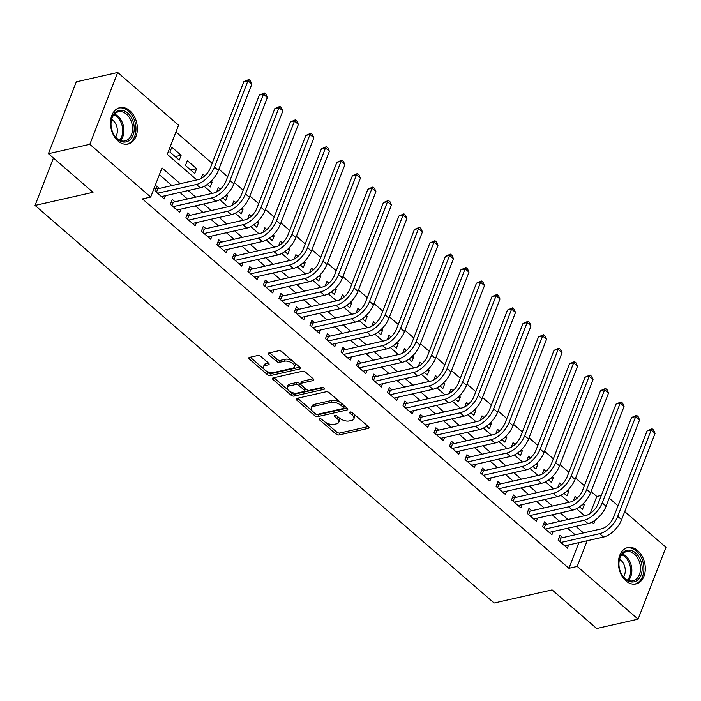 <?xml version="1.0" encoding="UTF-8"?>
<svg xmlns="http://www.w3.org/2000/svg" width="701" height="701" viewBox="0 0 701 701"><rect width="100%" height="100%" fill="white"/><g stroke="black" fill="none" stroke-linecap="round" stroke-linejoin="round"><path stroke-width="1.05" d="M319.822 418.83A1.639 0.806 -158.8 0 0 319.358 419.163A1.639 0.806 -158.8 0 0 319.752 420.013L335.928 434.024A2.348 1.148 -158.8 0 0 339.074 434.97L368.34 428.355A2.348 1.148 -158.8 0 0 369.006 427.882A2.348 1.148 -158.8 0 0 368.446 426.664L352.27 412.652A1.639 0.806 -158.8 0 0 350.062 411.986A1.639 0.806 -158.8 0 0 349.597 412.319A1.639 0.806 -158.8 0 0 349.992 413.169L352.086 414.983A7.509 3.689 -158.8 0 1 353.882 418.874A7.509 3.689 -158.8 0 1 351.753 420.381L349.317 420.933A7.509 3.689 -158.8 0 1 339.24 417.892L337.146 416.079A1.639 0.806 -158.8 0 0 334.947 415.413A1.639 0.806 -158.8 0 0 334.482 415.737A1.639 0.806 -158.8 0 0 334.876 416.596L336.962 418.401A7.509 3.689 -158.8 0 1 338.767 422.3A7.509 3.689 -158.8 0 1 336.638 423.798L334.193 424.35A7.509 3.689 -158.8 0 1 324.125 421.31L322.031 419.496A1.639 0.806 -158.8 0 0 319.822 418.83M129.808 110.714A18.647 13.126 -102.7 0 1 137.343 129.939A18.647 13.126 -102.7 0 1 128.046 144.047A18.647 13.126 -102.7 0 1 118.057 141.006A18.647 13.126 -102.7 0 1 110.513 121.772A18.647 13.126 -102.7 0 1 119.818 107.674A18.647 13.126 -102.7 0 1 129.808 110.714M637.726 550.627A18.647 13.126 -102.7 0 1 645.27 569.86A18.647 13.126 -102.7 0 1 635.965 583.959A18.647 13.126 -102.7 0 1 625.975 580.919A18.647 13.126 -102.7 0 1 618.44 561.694A18.647 13.126 -102.7 0 1 627.737 547.586A18.647 13.126 -102.7 0 1 637.726 550.627M260.842 356.467A2.348 1.148 -158.8 0 0 257.696 355.521L249.486 357.379A2.348 1.148 -158.8 0 0 248.82 357.852A2.348 1.148 -158.8 0 0 249.381 359.061L267.344 374.623A2.348 1.148 -158.8 0 0 270.498 375.57L299.756 368.954A2.348 1.148 -158.8 0 0 300.422 368.481A2.348 1.148 -158.8 0 0 299.862 367.263L281.898 351.709A2.348 1.148 -158.8 0 0 278.753 350.754L268.834 352.997A2.348 1.148 -158.8 0 0 268.168 353.47A2.348 1.148 -158.8 0 0 268.728 354.688L276.413 361.348A2.348 1.148 -158.8 0 0 279.568 362.294L284.483 361.181A6.274 3.084 -158.8 0 1 291.432 362.68A6.274 3.084 -158.8 0 1 294.411 366.982A6.274 3.084 -158.8 0 1 292.624 368.235L273.364 372.599A6.274 3.084 -158.8 0 1 266.415 371.101A6.274 3.084 -158.8 0 1 263.436 366.798A6.274 3.084 -158.8 0 1 265.215 365.545L268.43 364.818A2.348 1.148 -158.8 0 0 269.096 364.345A2.348 1.148 -158.8 0 0 268.536 363.127L260.842 356.467M624.731 511.607L665.95 547.315L638.085 619.158L596.674 628.525L552.09 589.909L494.117 603.026L35.05 205.419L93.014 192.311L48.43 153.685L89.833 144.318L117.707 72.475L178.58 125.19L167.276 154.325L196.841 179.92M638.085 619.158L577.212 566.434L587.166 540.751M180.21 183.688L162.01 167.916L150.706 197.042L142.426 198.918L568.923 568.309L577.212 566.434M150.706 197.042L89.833 144.318M296.83 398.387A2.348 1.148 -158.8 0 0 296.164 398.851A2.348 1.148 -158.8 0 0 296.725 400.069L314.688 415.632A2.348 1.148 -158.8 0 0 317.842 416.578L347.1 409.962A2.348 1.148 -158.8 0 0 347.766 409.489A2.348 1.148 -158.8 0 0 347.205 408.271L329.242 392.718A2.348 1.148 -158.8 0 0 326.096 391.763L296.83 398.387M291.02 395.127L273.057 379.565A2.348 1.148 -158.8 0 1 272.496 378.347A2.348 1.148 -158.8 0 1 273.162 377.883L302.42 371.258A2.348 1.148 -158.8 0 1 305.566 372.213L313.259 378.873A2.348 1.148 -158.8 0 1 313.82 380.082A2.348 1.148 -158.8 0 1 313.154 380.555L301.29 383.237A2.348 1.148 -158.8 0 0 300.624 383.71A2.348 1.148 -158.8 0 0 301.185 384.928L306.284 389.344A2.348 1.148 -158.8 0 0 309.43 390.291L321.785 387.495A1.639 0.806 -158.8 0 1 323.608 387.89A1.639 0.806 -158.8 0 1 324.388 389.02A1.639 0.806 -158.8 0 1 323.915 389.344L294.166 396.074A2.348 1.148 -158.8 0 1 291.02 395.127L291.774 393.182L289.084 390.851M181.121 155.254L179.237 160.108L169.931 152.047L171.815 147.192L181.121 155.254L175.18 156.595M196.631 168.687L194.747 173.541L185.441 165.48L187.325 160.625L196.631 168.687L190.69 170.028M211.089 181.209L212.14 182.111L209.45 182.724M204.85 175.802L202.834 174.058L201.108 178.51M226.598 194.641L227.65 195.544L224.96 196.157M220.359 189.235L218.344 187.491L216.618 191.943M242.108 208.074L243.159 208.977L240.469 209.59M235.869 202.668L233.854 200.924L232.127 205.367M257.618 221.507L258.66 222.41L255.979 223.023M251.379 216.101L249.363 214.357L247.637 218.8M273.127 234.94L274.17 235.843L271.489 236.456M266.888 229.534L264.864 227.79L263.138 232.233M288.637 248.373L289.679 249.276L286.998 249.889M282.398 242.967L280.374 241.214L278.647 245.665M304.146 261.806L305.189 262.709L302.508 263.322M297.907 256.4L295.883 254.647L294.157 259.098M319.656 275.23L320.699 276.141L318.017 276.755M313.417 269.832L311.393 268.08L309.667 272.531M335.157 288.663L336.208 289.574L333.527 290.188M328.927 283.265L326.903 281.513L325.176 285.964M350.666 302.096L351.718 303.007L349.037 303.612M344.436 296.698L342.412 294.946L340.686 299.397M366.176 315.529L367.228 316.44L364.538 317.045M359.946 310.131L357.922 308.379L356.196 312.83M381.686 328.962L382.737 329.873L380.047 330.478M375.456 323.564L373.431 321.812L371.705 326.263M397.195 342.395L398.247 343.306L395.557 343.911M390.965 336.997L388.941 335.244L387.215 339.696M412.705 355.828L413.756 356.739L411.066 357.344M406.475 350.43L404.451 348.677L402.725 353.129M428.215 369.261L429.266 370.172L426.576 370.776M421.976 363.863L419.96 362.11L418.234 366.562M443.724 382.693L444.776 383.605L442.086 384.209M437.485 377.296L435.47 375.543L433.744 379.995M459.234 396.126L460.285 397.038L457.595 397.642M452.995 390.729L450.98 388.976L449.253 393.427M474.743 409.559L475.795 410.471L473.105 411.075M468.505 404.162L466.489 402.409L464.763 406.86M490.253 422.992L491.305 423.903L488.615 424.508M484.014 417.594L481.999 415.842L480.273 420.293M505.763 436.425L506.814 437.336L504.124 437.941M499.524 431.027L497.508 429.275L495.782 433.726M521.272 449.858L522.315 450.769L519.634 451.374M515.033 444.46L513.018 442.708L511.292 447.159M536.782 463.291L537.825 464.202L535.143 464.807M530.543 457.893L528.519 456.141L526.793 460.592M552.292 476.724L553.334 477.635L550.653 478.24M546.053 471.317L544.029 469.574L542.302 474.025M567.801 490.157L568.844 491.059L566.163 491.673M561.562 484.75L559.538 483.007L557.812 487.458M562.701 537.623L559.985 535.275L558.101 540.129L567.407 548.191L568.669 544.94M547.192 524.19L544.475 521.842L542.592 526.696L551.897 534.758L553.159 531.507M531.682 510.757L528.966 508.409L527.082 513.263L536.388 521.325L537.649 518.074M516.173 497.324L513.456 494.976L511.572 499.831L520.878 507.892L522.14 504.641M500.663 483.892L497.947 481.543L496.063 486.398L505.368 494.459L506.63 491.208M485.153 470.459L482.437 468.11L480.562 472.965L489.859 481.026L491.121 477.775M469.644 457.026L466.927 454.677L465.052 459.532L474.358 467.593L475.611 464.342M454.134 443.602L451.426 441.244L449.543 446.099L458.848 454.16L460.101 450.909M438.624 430.169L435.917 427.812L434.033 432.666L443.339 440.727L444.6 437.477M423.115 416.736L420.407 414.379L418.523 419.233L427.829 427.295L429.091 424.044M407.605 403.303L404.898 400.946L403.014 405.8L412.319 413.862L413.581 410.611M392.104 389.87L389.388 387.513L387.504 392.367L396.81 400.429L398.072 397.178M376.595 376.437L373.878 374.08L371.994 378.943L381.3 386.996L382.562 383.745M361.085 363.004L358.369 360.656L356.485 365.51L365.791 373.563L367.052 370.312M345.575 349.571L342.859 347.223L340.975 352.077L350.281 360.13L351.543 356.879M330.066 336.138L327.349 333.79L325.466 338.644L334.771 346.697L336.033 343.455M314.556 322.705L311.84 320.357L309.956 325.211L319.262 333.264L320.523 330.022M299.047 309.272L296.33 306.924L294.446 311.779L303.752 319.84L305.014 316.589M283.537 295.84L280.821 293.491L278.937 298.346L288.242 306.407L289.504 303.156M268.027 282.407L265.311 280.058L263.427 284.913L272.733 292.974L273.995 289.723M252.518 268.974L249.801 266.625L247.917 271.48L257.223 279.541L258.485 276.29M237.008 255.541L234.292 253.192L232.408 258.047L241.714 266.108L242.975 262.857M221.498 242.108L218.782 239.76L216.907 244.614L226.204 252.675L227.466 249.425M205.989 228.675L203.272 226.327L201.397 231.181L210.703 239.243L211.956 235.992M190.479 215.242L187.772 212.894L185.888 217.748L195.193 225.81L196.446 222.559M174.97 201.809L172.262 199.461L170.378 204.315L179.684 212.377L180.946 209.126M568.923 568.309L578.886 542.627M575.17 534.802L567.591 528.239M559.661 521.369L552.081 514.806M544.151 507.936L536.572 501.373M528.642 494.503L521.062 487.94M513.132 481.07L505.552 474.507M497.622 467.637L490.043 461.083M482.113 454.213L474.533 447.65M466.603 440.78L459.024 434.217M451.093 427.347L443.514 420.784M435.584 413.914L428.013 407.351M420.074 400.481L412.503 393.918M404.565 387.048L396.994 380.485M389.055 373.615L381.484 367.052M373.554 360.183L365.975 353.619M358.045 346.75L350.465 340.187M342.535 333.317L334.955 326.754M327.025 319.884L319.446 313.321M311.516 306.451L303.936 299.888M296.006 293.018L288.426 286.455M280.496 279.585L272.917 273.022M264.987 266.152L257.407 259.589M249.477 252.719L241.898 246.156M233.968 239.286L226.388 232.723M218.458 225.853L210.878 219.29M202.948 212.421L195.369 205.857M187.439 198.988L179.859 192.424M171.929 185.555L159.381 174.689M159.46 188.376L156.752 186.028L154.868 190.882L164.174 198.944L165.436 195.693M590.181 513.509L596.796 496.466L591.083 491.515M584.38 485.714L575.574 478.082M568.87 472.281L560.073 464.649M553.361 458.848L544.563 451.216M537.851 445.415L529.053 437.783M522.35 431.982L513.544 424.359M506.841 418.55L498.034 410.926M491.331 405.117L482.525 397.493M475.821 391.684L467.015 384.06M460.312 378.251L451.505 370.627M444.802 364.818L435.996 357.195M429.292 351.385L420.486 343.762M413.783 337.952L404.976 330.329M398.273 324.519L389.467 316.896M382.764 311.086L373.957 303.463M367.254 297.653L358.448 290.03M351.744 284.22L342.938 276.597M336.235 270.788L327.428 263.164M320.725 257.355L311.919 249.731M305.215 243.922L296.418 236.298M289.706 230.489L280.908 222.865M274.196 217.056L265.399 209.433M258.695 203.632L249.889 196M243.186 190.199L234.379 182.567M227.676 176.766L218.87 169.134M212.166 163.333L175.951 131.963M579.525 506.797L582.47 509.347L584.354 504.492L583.311 503.59M577.072 498.183L575.048 496.439L573.322 500.882M568.844 491.059L566.96 495.914L564.016 493.364M553.334 477.635L551.45 482.49L548.506 479.931M537.825 464.202L535.95 469.057L532.997 466.498M522.315 450.769L520.44 455.624L517.487 453.065M506.814 437.336L504.93 442.191L501.977 439.632M491.305 423.903L489.421 428.758L486.468 426.199M475.795 410.471L473.911 415.325L470.958 412.766M460.285 397.038L458.401 401.892L455.448 399.342M444.776 383.605L442.892 388.459L439.948 385.909M429.266 370.172L427.382 375.026L424.438 372.476M413.756 356.739L411.873 361.593L408.928 359.043M398.247 343.306L396.363 348.16L393.419 345.611M382.737 329.873L380.853 334.727L377.909 332.178M367.228 316.44L365.344 321.295L362.399 318.745M351.718 303.007L349.834 307.862L346.89 305.312M336.208 289.574L334.324 294.429L331.38 291.879M320.699 276.141L318.815 280.996L315.871 278.446M305.189 262.709L303.305 267.563L300.361 265.013M289.679 249.276L287.796 254.13L284.851 251.58M274.17 235.843L272.295 240.697L269.342 238.147M258.66 222.41L256.785 227.264L253.832 224.714M243.159 208.977L241.275 213.831L238.322 211.281M227.65 195.544L225.766 200.398L222.813 197.848M212.14 182.111L210.256 186.974L207.303 184.416M53.434 158.023L35.05 205.419M48.43 153.685L76.295 81.842L117.707 72.475M596.796 496.466L601.327 495.432M609.222 498.174L618.028 505.807M591.951 522.131L593.782 523.717L595.167 520.133M204.228 186.326L212.35 193.353M219.737 199.75L227.851 206.786M235.247 213.183L243.361 220.219M250.748 226.616L258.871 233.652M266.257 240.049L274.38 247.085M281.767 253.482L289.89 260.518M297.277 266.915L305.399 273.951M312.786 280.347L320.909 287.384M328.296 293.78L336.419 300.817M343.805 307.213L351.928 314.25M359.315 320.646L367.438 327.682M374.825 334.079L382.948 341.115M390.334 347.512L398.457 354.548M405.844 360.945L413.967 367.981M421.354 374.378L429.476 381.414M436.863 387.811L444.986 394.847M452.373 401.244L460.496 408.28M467.882 414.677L476.005 421.713M483.392 428.109L491.506 435.146M498.893 441.542L507.016 448.57M514.403 454.975L522.525 462.003M529.912 468.408L538.035 475.436M545.422 481.841L553.545 488.869M560.931 495.265L569.054 502.302M576.441 508.698L584.564 515.734M583.451 532.926L575.871 526.363M567.941 519.494L560.362 512.939M552.432 506.069L544.852 499.506M536.922 492.637L529.343 486.073M521.413 479.204L513.833 472.64M505.903 465.771L498.323 459.208M490.393 452.338L482.814 445.775M474.884 438.905L467.304 432.342M459.374 425.472L451.803 418.909M443.864 412.039L436.294 405.476M428.355 398.606L420.784 392.043M412.845 385.173L405.274 378.61M397.344 371.74L389.765 365.177M381.835 358.307L374.255 351.744M366.325 344.874L358.746 338.311M350.815 331.442L343.236 324.878M335.306 318.009L327.726 311.446M319.796 304.576L312.217 298.013M304.287 291.143L296.707 284.58M288.777 277.71L281.197 271.147M273.267 264.277L265.688 257.714M257.758 250.844L250.178 244.281M242.248 237.411L234.669 230.848M226.738 223.978L219.159 217.424M211.229 210.554L203.649 203.991M195.719 197.121L188.148 190.558M584.354 504.492L581.672 505.106M338.767 422.3L339.521 420.355A7.509 3.689 -158.8 0 0 338.565 417.305M353.882 418.874L354.636 416.937A7.509 3.689 -158.8 0 0 353.681 413.879M325.168 422.107L336.682 432.079A2.348 1.148 -158.8 0 0 339.827 433.025L368.34 426.576M316.142 414.16A2.348 1.148 -158.8 0 0 318.596 414.633L347.109 408.184M297.583 398.212L312.243 410.909M315.292 413.66A1.639 0.806 -158.8 0 0 317.5 414.326L343.183 408.517A1.639 0.806 -158.8 0 0 343.648 408.184A1.639 0.806 -158.8 0 0 343.253 407.334L341.045 405.423A7.509 3.689 -158.8 0 0 330.977 402.383L313.417 406.352A7.509 3.689 -158.8 0 0 311.288 407.859A7.509 3.689 -158.8 0 0 313.084 411.75L315.292 413.66M343.648 408.184L344.401 406.247A1.639 0.806 -158.8 0 0 344.34 405.791M340.756 402.689A7.509 3.689 -158.8 0 0 331.731 400.437L330.977 402.383M311.288 407.859L312.041 405.914A7.509 3.689 -158.8 0 1 314.171 404.416L331.731 400.437M288.348 390.212L273.907 377.708M313.154 378.785L302.043 381.3A2.348 1.148 -158.8 0 0 301.377 381.765L300.624 383.71M323.266 387.723L294.919 394.137L294.166 396.074M288.97 386.023A6.274 3.084 -158.8 0 0 287.191 387.285A6.274 3.084 -158.8 0 0 290.17 391.579A6.274 3.084 -158.8 0 0 297.119 393.077L303.901 391.544A2.348 1.148 -158.8 0 0 304.567 391.079A2.348 1.148 -158.8 0 0 304.006 389.861L298.906 385.445A2.348 1.148 -158.8 0 0 295.761 384.49L288.97 386.023L289.723 384.087A6.274 3.084 -158.8 0 0 287.945 385.34L287.191 387.285M304.567 391.079L305.321 389.134A2.348 1.148 -158.8 0 0 305.18 388.389M289.723 384.087L296.514 382.553A2.348 1.148 -158.8 0 1 299.66 383.5L300.755 384.455M291.774 393.182A2.348 1.148 -158.8 0 0 294.919 394.137M263.436 366.798L264.189 364.862A6.274 3.084 -158.8 0 1 265.968 363.6L268.43 363.048M294.411 366.982L295.165 365.037A6.274 3.084 -158.8 0 0 294.42 362.557M292.694 361.059A6.274 3.084 -158.8 0 0 285.237 359.245L284.483 361.181M269.578 352.831L277.167 359.403A2.348 1.148 -158.8 0 0 280.321 360.358L285.237 359.245M265.907 370.776L268.097 372.678A2.348 1.148 -158.8 0 0 271.252 373.633L299.765 367.184M250.239 357.212L264.181 369.287M558.986 537.851L561.037 538L601.537 528.834A11.952 6.134 -49.1 0 0 613.585 517.259L647.067 430.94L652.105 428.767L653.656 430.107L655.085 433.358L621.603 519.678A17.928 9.201 130.9 0 1 603.535 537.054L564.691 545.834M655.085 433.358L651.203 430.002L617.73 516.322A17.928 9.201 130.9 0 1 599.653 533.689L560.818 542.478M652.105 428.767L651.203 430.002L647.067 430.94M561.037 538L559.678 541.496M635.614 552.966A16.141 11.356 -102.7 0 1 640.994 575.144A16.141 11.356 -102.7 0 1 625.441 579.184A16.141 11.356 -102.7 0 1 620.026 570.658A16.141 11.356 -102.7 0 1 619.071 566.461A16.141 11.356 -102.7 0 1 623.504 552.046A16.141 11.356 -102.7 0 1 635.614 552.966M619.999 570.579A14.94 10.515 77.3 0 0 624.994 578.395A14.94 10.515 77.3 0 0 632.994 580.831A14.94 10.515 77.3 0 0 640.451 569.536A14.94 10.515 77.3 0 0 634.405 554.123A14.94 10.515 77.3 0 0 626.405 551.687A14.94 10.515 77.3 0 0 619.088 566.539M623.496 576.888A10.638 7.492 77.3 0 0 620.963 560.353A10.638 7.492 77.3 0 0 619.526 559.337M634.615 584.143L634.493 584.17A18.533 13.039 77.3 0 0 634.615 584.143A18.533 13.039 77.3 0 0 643.86 570.132A18.533 13.039 77.3 0 0 636.368 551.021A18.533 13.039 77.3 0 0 626.44 547.998A18.533 13.039 77.3 0 0 626.308 548.033L626.44 547.998M134.215 127.459A16.141 11.356 -102.7 0 1 125.575 142.005A16.141 11.356 -102.7 0 1 112.099 130.736A16.141 11.356 -102.7 0 1 111.152 126.548A16.141 11.356 -102.7 0 1 110.995 124.857A16.141 11.356 -102.7 0 1 121.772 110.276A16.141 11.356 -102.7 0 1 134.215 127.459M112.072 130.666A14.94 10.515 77.3 0 0 125.076 140.919A14.94 10.515 77.3 0 0 132.524 127.547A14.94 10.515 77.3 0 0 118.478 111.774A14.94 10.515 77.3 0 0 111.03 125.146A14.94 10.515 77.3 0 0 111.161 126.627M115.569 136.975A10.638 7.492 77.3 0 0 117.339 129.939A10.638 7.492 77.3 0 0 111.599 119.424M126.697 144.231L126.574 144.257A18.533 13.039 77.3 0 0 126.697 144.231A18.533 13.039 77.3 0 0 135.933 127.652A18.533 13.039 77.3 0 0 118.513 108.085A18.533 13.039 77.3 0 0 118.39 108.12L118.513 108.085M543.477 524.418L545.527 524.567L586.027 515.401A11.952 6.134 -49.1 0 0 598.076 503.826L631.557 417.507L636.596 415.334L638.147 416.674L639.575 419.925L606.093 506.245A17.928 9.201 130.9 0 1 588.025 523.621L549.19 532.409M639.575 419.925L635.693 416.569L602.22 502.889A17.928 9.201 130.9 0 1 584.143 520.256L545.308 529.045M636.596 415.334L635.693 416.569L631.557 417.507M545.527 524.567L544.169 528.063M527.967 510.985L530.017 511.134L570.518 501.969A11.952 6.134 -49.1 0 0 582.566 490.393L616.048 404.074L621.086 401.901L622.637 403.241L624.065 406.492L590.584 492.812A17.928 9.201 130.9 0 1 572.515 510.188L533.68 518.977M624.065 406.492L620.192 403.136L586.711 489.456A17.928 9.201 130.9 0 1 568.634 506.832L529.798 515.612M621.086 401.901L620.192 403.136L616.048 404.074M530.017 511.134L528.659 514.63M512.457 497.552L514.508 497.701L555.008 488.544A11.952 6.134 -49.1 0 0 567.056 476.96L600.538 390.641L605.576 388.468L607.127 389.809L608.556 393.059L575.074 479.379A17.928 9.201 130.9 0 1 557.006 496.755L518.17 505.544M608.556 393.059L604.683 389.703L571.201 476.023A17.928 9.201 130.9 0 1 553.124 493.399L514.289 502.179M605.576 388.468L604.683 389.703L600.538 390.641M514.508 497.701L513.15 501.197M496.948 484.119L498.998 484.268L539.498 475.112A11.952 6.134 -49.1 0 0 551.547 463.527L585.028 377.208L590.067 375.035L591.618 376.376L593.046 379.627L559.564 465.946A17.928 9.201 130.9 0 1 541.496 483.322L502.661 492.111M593.046 379.627L589.173 376.271L555.691 462.59A17.928 9.201 130.9 0 1 537.623 479.966L498.779 488.746M590.067 375.035L589.173 376.271L585.028 377.208M498.998 484.268L497.64 487.765M481.438 470.686L483.488 470.835L523.989 461.679A11.952 6.134 -49.1 0 0 536.037 450.095L569.519 363.775L574.557 361.602L576.108 362.943L577.536 366.194L544.055 452.513A17.928 9.201 130.9 0 1 525.987 469.889L487.151 478.678M577.536 366.194L573.663 362.838L540.182 449.157A17.928 9.201 130.9 0 1 522.114 466.533L483.269 475.313M574.557 361.602L573.663 362.838L569.519 363.775M483.488 470.835L482.13 474.332M465.928 457.254L467.979 457.402L508.488 448.246A11.952 6.134 -49.1 0 0 520.528 436.662L554.009 350.342L559.056 348.169L560.598 349.51L562.027 352.761L528.545 439.08A17.928 9.201 130.9 0 1 510.477 456.456L471.642 465.245M562.027 352.761L558.154 349.405L524.672 435.724A17.928 9.201 130.9 0 1 506.604 453.1L467.76 461.889M559.056 348.169L558.154 349.405L554.009 350.342M467.979 457.402L466.621 460.899M450.419 443.821L452.469 443.978L492.978 434.813A11.952 6.134 -49.1 0 0 505.018 423.229L538.499 336.909L543.547 334.736L545.098 336.077L546.517 339.328L513.036 425.647A17.928 9.201 130.9 0 1 494.967 443.023L456.132 451.812M546.517 339.328L542.644 335.972L509.163 422.291A17.928 9.201 130.9 0 1 491.094 439.667L452.25 448.456M543.547 334.736L542.644 335.972L538.499 336.909M452.469 443.978L451.12 447.466M434.918 430.388L436.96 430.545L477.469 421.38A11.952 6.134 -49.1 0 0 489.508 409.796L522.99 323.476L528.037 321.303L529.588 322.644L531.007 325.895L497.535 412.214A17.928 9.201 130.9 0 1 479.458 429.59L440.622 438.379M531.007 325.895L527.134 322.539L493.653 408.858A17.928 9.201 130.9 0 1 475.585 426.234L436.741 435.023M528.037 321.303L527.134 322.539L522.99 323.476M436.96 430.545L435.61 434.033M419.408 416.955L421.45 417.113L461.959 407.947A11.952 6.134 -49.1 0 0 474.007 396.363L507.48 310.044L512.527 307.87L514.078 309.211L515.498 312.462L482.025 398.781A17.928 9.201 130.9 0 1 463.948 416.157L425.113 424.946M515.498 312.462L511.625 309.106L478.143 395.425A17.928 9.201 130.9 0 1 460.075 412.801L421.231 421.59M512.527 307.87L511.625 309.106L507.48 310.044M421.45 417.113L420.101 420.6M403.899 403.522L405.94 403.68L446.449 394.514A11.952 6.134 -49.1 0 0 458.498 382.93L491.971 296.611L497.018 294.438L498.569 295.787L499.988 299.038L466.515 385.348A17.928 9.201 130.9 0 1 448.438 402.725L409.603 411.513M499.988 299.038L496.115 295.673L462.634 381.992A17.928 9.201 130.9 0 1 444.565 399.368L405.73 408.157M497.018 294.438L496.115 295.673L491.971 296.611M405.94 403.68L404.591 407.167M388.389 390.098L390.431 390.247L430.94 381.081A11.952 6.134 -49.1 0 0 442.988 369.497L476.47 283.178L481.508 281.005L483.059 282.354L484.487 285.605L451.006 371.916A17.928 9.201 130.9 0 1 432.929 389.292L394.093 398.08M484.487 285.605L480.606 282.24L447.124 368.56A17.928 9.201 130.9 0 1 429.056 385.936L390.22 394.724M481.508 281.005L480.606 282.24L476.47 283.178M390.431 390.247L389.081 393.734M372.879 376.665L374.921 376.814L415.43 367.648A11.952 6.134 -49.1 0 0 427.479 356.064L460.96 269.745L465.999 267.572L467.549 268.921L468.978 272.172L435.496 358.483A17.928 9.201 130.9 0 1 417.419 375.859L378.584 384.647M468.978 272.172L465.096 268.807L431.614 355.127A17.928 9.201 130.9 0 1 413.546 372.503L374.711 381.291M465.999 267.572L465.096 268.807L460.96 269.745M374.921 376.814L373.572 380.301M357.37 363.232L359.411 363.381L399.92 354.215A11.952 6.134 -49.1 0 0 411.969 342.631L445.45 256.312L450.489 254.139L452.04 255.488L453.468 258.739L419.987 345.05A17.928 9.201 130.9 0 1 401.918 362.426L363.074 371.215M453.468 258.739L449.586 255.374L416.105 341.694A17.928 9.201 130.9 0 1 398.037 359.07L359.201 367.859M450.489 254.139L449.586 255.374L445.45 256.312M359.411 363.381L358.062 366.868M341.86 349.799L343.911 349.948L384.411 340.782A11.952 6.134 -49.1 0 0 396.459 329.198L429.941 242.879L434.979 240.706L436.53 242.055L437.959 245.306L404.477 331.617A17.928 9.201 130.9 0 1 386.409 348.993L347.565 357.782M437.959 245.306L434.077 241.941L400.595 328.261A17.928 9.201 130.9 0 1 382.527 345.637L343.692 354.426M434.979 240.706L434.077 241.941L429.941 242.879M343.911 349.948L342.552 353.435M326.351 336.366L328.401 336.515L368.901 327.349A11.952 6.134 -49.1 0 0 380.95 315.765L414.431 229.446L419.47 227.273L421.021 228.622L422.449 231.873L388.967 318.193A17.928 9.201 130.9 0 1 370.899 335.56L332.055 344.349M422.449 231.873L418.567 228.517L385.086 314.828A17.928 9.201 130.9 0 1 367.017 332.204L328.182 340.993M419.47 227.273L418.567 228.517L414.431 229.446M328.401 336.515L327.043 340.003M310.841 322.933L312.891 323.082L353.392 313.917A11.952 6.134 -49.1 0 0 365.44 302.333L398.922 216.013L403.96 213.849L405.511 215.189L406.939 218.44L373.458 304.76A17.928 9.201 130.9 0 1 355.389 322.127L316.545 330.916M406.939 218.44L403.057 215.084L369.576 301.395A17.928 9.201 130.9 0 1 351.508 318.771L312.672 327.56M403.96 213.849L403.057 215.084L398.922 216.013M312.891 323.082L311.533 326.57M295.331 309.5L297.382 309.649L337.882 300.484A11.952 6.134 -49.1 0 0 349.93 288.9L383.412 202.589L388.45 200.416L390.001 201.757L391.43 205.007L357.948 291.327A17.928 9.201 130.9 0 1 339.88 308.694L301.036 317.483M391.43 205.007L387.548 201.651L354.075 287.962A17.928 9.201 130.9 0 1 335.998 305.338L297.163 314.127M388.45 200.416L387.548 201.651L383.412 202.589M297.382 309.649L296.024 313.145M279.822 296.067L281.872 296.216L322.372 287.051A11.952 6.134 -49.1 0 0 334.421 275.467L367.902 189.156L372.941 186.983L374.492 188.324L375.92 191.575L342.438 277.894A17.928 9.201 130.9 0 1 324.37 295.261L285.535 304.05M375.92 191.575L372.038 188.219L338.565 274.529A17.928 9.201 130.9 0 1 320.488 291.905L281.653 300.694M372.941 186.983L372.038 188.219L367.902 189.156M281.872 296.216L280.514 299.713M264.312 282.634L266.362 282.783L306.863 273.618A11.952 6.134 -49.1 0 0 318.911 262.034L352.393 175.723L357.431 173.55L358.982 174.891L360.41 178.142L326.929 264.461A17.928 9.201 130.9 0 1 308.861 281.837L270.025 290.617M360.41 178.142L356.537 174.786L323.056 261.096A17.928 9.201 130.9 0 1 304.979 278.472L266.143 287.261M357.431 173.55L356.537 174.786L352.393 175.723M266.362 282.783L265.004 286.28M248.802 269.202L250.853 269.35L291.353 260.185A11.952 6.134 -49.1 0 0 303.402 248.601L336.883 162.29L341.922 160.117L343.472 161.458L344.901 164.709L311.419 251.028A17.928 9.201 130.9 0 1 293.351 268.404L254.516 277.184M344.901 164.709L341.028 161.353L307.546 247.672A17.928 9.201 130.9 0 1 289.469 265.039L250.634 273.828M341.922 160.117L341.028 161.353L336.883 162.29M250.853 269.35L249.495 272.847M233.293 255.769L235.343 255.918L275.844 246.752A11.952 6.134 -49.1 0 0 287.892 235.168L321.373 148.857L326.412 146.684L327.963 148.025L329.391 151.276L295.91 237.595A17.928 9.201 130.9 0 1 277.841 254.971L239.006 263.751M329.391 151.276L325.518 147.92L292.037 234.239A17.928 9.201 130.9 0 1 273.968 251.606L235.124 260.395M326.412 146.684L325.518 147.92L321.373 148.857M235.343 255.918L233.985 259.414M217.783 242.336L219.834 242.485L260.334 233.319A11.952 6.134 -49.1 0 0 272.382 221.744L305.864 135.424L310.902 133.251L312.453 134.592L313.882 137.843L280.4 224.162A17.928 9.201 130.9 0 1 262.332 241.538L223.496 250.318M313.882 137.843L310.008 134.487L276.527 220.806A17.928 9.201 130.9 0 1 258.459 238.174L219.615 246.962M310.902 133.251L310.008 134.487L305.864 135.424M219.834 242.485L218.475 245.981M202.274 228.903L204.324 229.052L244.833 219.886A11.952 6.134 -49.1 0 0 256.873 208.311L290.354 121.992L295.401 119.818L296.944 121.159L298.372 124.41L264.89 210.729A17.928 9.201 130.9 0 1 246.822 228.105L207.987 236.894M298.372 124.41L294.499 121.054L261.017 207.373A17.928 9.201 130.9 0 1 242.949 224.741L204.105 233.529M295.401 119.818L294.499 121.054L290.354 121.992M204.324 229.052L202.966 232.548M186.764 215.47L188.814 215.619L229.323 206.453A11.952 6.134 -49.1 0 0 241.363 194.878L274.845 108.559L279.892 106.386L281.443 107.726L282.862 110.977L249.381 197.296A17.928 9.201 130.9 0 1 231.312 214.672L192.477 223.461M282.862 110.977L278.989 107.621L245.508 193.94A17.928 9.201 130.9 0 1 227.439 211.316L188.595 220.096M279.892 106.386L278.989 107.621L274.845 108.559M188.814 215.619L187.465 219.115M171.263 202.037L173.305 202.186L213.814 193.029A11.952 6.134 -49.1 0 0 225.853 181.445L259.335 95.126L264.382 92.953L265.933 94.293L267.353 97.544L233.88 183.864A17.928 9.201 130.9 0 1 215.803 201.24L176.967 210.028M267.353 97.544L263.48 94.188L229.998 180.507A17.928 9.201 130.9 0 1 211.93 197.884L173.086 206.664M264.382 92.953L263.48 94.188L259.335 95.126M173.305 202.186L171.955 205.682M155.753 188.604L157.795 188.753L198.304 179.596A11.952 6.134 -49.1 0 0 210.353 168.012L243.825 81.693L248.873 79.52L250.423 80.86L251.843 84.111L218.37 170.431A17.928 9.201 130.9 0 1 200.293 187.807L161.458 196.595M251.843 84.111L247.97 80.755L214.488 167.075A17.928 9.201 130.9 0 1 196.42 184.451L157.576 193.231M248.873 79.52L247.97 80.755L243.825 81.693M157.795 188.753L156.446 192.249M320.226 418.795L319.752 420.013M350.465 411.951L349.992 413.169M335.341 415.378L334.876 416.596M337.689 416.543L336.962 418.401M352.805 413.126L352.086 414.983M368.831 427.084L368.34 428.355M339.827 433.025L339.074 434.97M336.682 432.079L335.928 434.024M347.591 408.692L347.1 409.962M318.596 414.633L317.842 416.578M315.415 413.765L314.688 415.632M297.434 398.247L296.725 400.069M343.981 405.476L343.253 407.334M341.773 403.566L341.045 405.423M314.171 404.416L313.417 406.352M273.767 377.743L273.057 379.565M313.645 379.294L313.154 380.555M302.043 381.3L301.29 383.237M324.265 388.459L323.915 389.344M304.725 387.995L304.006 389.861M299.66 383.5L298.906 385.445M296.514 382.553L295.761 384.49M268.921 363.547L268.43 364.818M265.968 363.6L265.215 365.545M280.321 360.358L279.568 362.294M277.167 359.403L276.413 361.348M269.438 352.866L268.728 354.688M300.247 367.683L299.756 368.954M271.252 373.633L270.498 375.57M268.097 372.678L267.344 374.623M250.091 357.238L249.381 359.061M603.535 537.054L599.653 533.689M621.603 519.678L617.73 516.322M622.392 554.018A14.94 10.515 -102.7 0 1 625.783 556.077A14.94 10.515 -102.7 0 1 628.376 580.463M627.483 580.069A14.449 10.173 77.3 0 0 624.801 556.664A14.449 10.173 77.3 0 0 621.752 554.754M114.473 114.097A14.94 10.515 -102.7 0 1 123.893 129.501A14.94 10.515 -102.7 0 1 120.458 140.542M119.556 140.156A14.449 10.173 77.3 0 0 122.728 129.65A14.449 10.173 77.3 0 0 113.834 114.841M588.025 523.621L584.143 520.256M606.093 506.245L602.22 502.889M572.515 510.188L568.634 506.832M590.584 492.812L586.711 489.456M557.006 496.755L553.124 493.399M575.074 479.379L571.201 476.023M541.496 483.322L537.623 479.966M559.564 465.946L555.691 462.59M525.987 469.889L522.114 466.533M544.055 452.513L540.182 449.157M510.477 456.456L506.604 453.1M528.545 439.08L524.672 435.724M494.967 443.023L491.094 439.667M513.036 425.647L509.163 422.291M479.458 429.59L475.585 426.234M497.535 412.214L493.653 408.858M463.948 416.157L460.075 412.801M482.025 398.781L478.143 395.425M448.438 402.725L444.565 399.368M466.515 385.348L462.634 381.992M432.929 389.292L429.056 385.936M451.006 371.916L447.124 368.56M417.419 375.859L413.546 372.503M435.496 358.483L431.614 355.127M401.918 362.426L398.037 359.07M419.987 345.05L416.105 341.694M386.409 348.993L382.527 345.637M404.477 331.617L400.595 328.261M370.899 335.56L367.017 332.204M388.967 318.193L385.086 314.828M355.389 322.127L351.508 318.771M373.458 304.76L369.576 301.395M339.88 308.694L335.998 305.338M357.948 291.327L354.075 287.962M324.37 295.261L320.488 291.905M342.438 277.894L338.565 274.529M308.861 281.837L304.979 278.472M326.929 264.461L323.056 261.096M293.351 268.404L289.469 265.039M311.419 251.028L307.546 247.672M277.841 254.971L273.968 251.606M295.91 237.595L292.037 234.239M262.332 241.538L258.459 238.174M280.4 224.162L276.527 220.806M246.822 228.105L242.949 224.741M264.89 210.729L261.017 207.373M231.312 214.672L227.439 211.316M249.381 197.296L245.508 193.94M215.803 201.24L211.93 197.884M233.88 183.864L229.998 180.507M200.293 187.807L196.42 184.451M218.37 170.431L214.488 167.075"/></g></svg>
